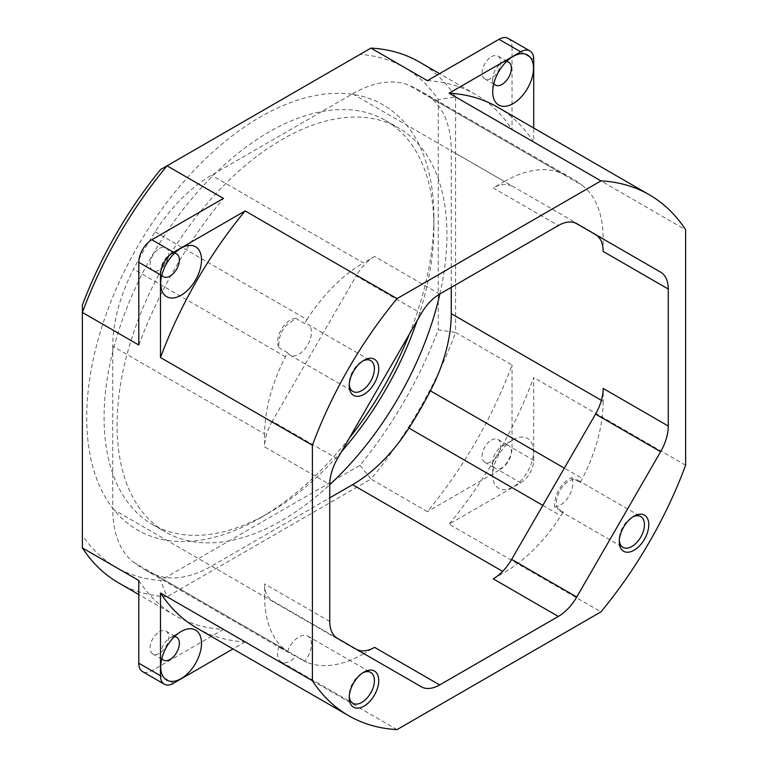<?xml version="1.0" encoding="UTF-8"?>
<svg xmlns="http://www.w3.org/2000/svg" width="768" height="768" viewBox="0 0 768 768"><rect width="100%" height="100%" fill="white"/><g stroke="black" fill="none" stroke-linecap="round" stroke-linejoin="round"><path stroke-width="0.58" stroke-dasharray="3.84 2.88" d="M362.851 360.95A17.798 10.272 120 0 0 361.814 361.498L363.984 360.25L361.814 361.498A17.798 10.272 120 0 0 349.229 383.299A17.798 10.272 120 0 0 349.267 384.48M362.851 672.778A17.798 10.272 120 0 0 361.814 673.334L363.984 672.077L361.814 673.334A17.798 10.272 120 0 0 349.229 695.126A17.798 10.272 120 0 0 349.267 696.307M295.834 318.442A17.798 10.272 120 0 0 290.208 320.16A17.798 10.272 120 0 0 278.947 347.693C278.246 339.062 280.694 331.642 286.291 325.421L295.834 318.442L304.522 323.453A17.798 10.272 120 0 1 307.786 324.288L370.714 360.624M451.267 287.366L451.267 150.826A122.755 70.867 120 0 0 430.435 97.709A276.192 159.456 120 0 0 420.106 90.778A276.192 159.456 120 0 0 408.941 85.296A122.755 70.867 120 0 0 352.531 93.811L211.498 175.238A122.755 70.867 120 0 0 155.088 231.859A276.192 159.456 120 0 0 133.584 269.098A122.755 70.867 120 0 0 112.762 346.262L264.653 433.958A122.755 70.867 -60 0 1 285.485 356.794A276.192 159.456 120 0 1 287.626 352.704A17.798 10.272 120 0 0 289.987 355.114A17.798 10.272 120 0 0 298.886 354.24A17.798 10.272 120 0 0 310.512 338.554A17.798 10.272 120 0 0 307.786 324.288M287.626 651.523A17.798 10.272 120 0 1 298.886 636.998A17.798 10.272 120 0 1 307.786 636.115A17.798 10.272 120 0 1 304.522 661.277L282.182 648.979L278.947 646.512L287.626 651.523A276.192 159.456 120 0 1 285.485 649.92A122.755 70.867 -60 0 1 264.653 596.803L112.762 509.107A122.755 70.867 120 0 0 133.584 562.224A276.192 159.456 120 0 0 143.923 569.155A276.192 159.456 120 0 0 155.088 574.637A122.755 70.867 120 0 0 211.498 566.122L329.75 497.846M278.947 646.512A17.798 10.272 120 0 0 281.309 661.939A17.798 10.272 120 0 0 290.208 661.056A17.798 10.272 120 0 0 295.834 656.266M632.909 516.864A17.798 10.272 120 0 0 631.862 517.421L634.032 516.163L631.862 517.421A17.798 10.272 120 0 0 619.277 539.222A17.798 10.272 120 0 0 619.315 540.394M563.299 511.872A17.798 10.272 120 0 1 560.035 511.037A17.798 10.272 120 0 1 557.309 496.771A17.798 10.272 120 0 1 568.934 481.085A17.798 10.272 120 0 1 577.834 480.202A17.798 10.272 120 0 1 580.186 482.621L571.507 477.61C560.765 483.226 554.112 494.794 554.621 506.861L563.299 511.872A276.192 159.456 120 0 1 560.832 515.77A122.755 70.867 -60 0 1 504.422 572.39L502.656 571.373M554.621 506.861A17.798 10.272 120 0 0 560.256 505.142A17.798 10.272 120 0 0 571.507 477.61M174.461 636.643A13.2 7.622 120 0 0 170.045 637.91L181.114 631.517L170.045 637.91A13.2 7.622 120 0 0 160.714 654.067A13.2 7.622 120 0 0 161.827 658.531M159.408 631.766A13.2 7.622 -60 0 1 166.013 631.114A13.2 7.622 -60 0 1 168.029 641.693A13.2 7.622 -60 0 1 159.408 653.318A13.2 7.622 -60 0 1 152.813 653.971A13.2 7.622 -60 0 1 150.787 643.402A13.2 7.622 -60 0 1 159.408 631.766M174.461 253.277A13.2 7.622 120 0 0 170.045 254.544L181.114 248.15L170.045 254.544A13.2 7.622 120 0 0 160.714 270.701A13.2 7.622 120 0 0 161.827 275.165M159.408 248.41A13.2 7.622 -60 0 1 166.013 247.747A13.2 7.622 -60 0 1 168.029 258.326A13.2 7.622 -60 0 1 159.408 269.952A13.2 7.622 -60 0 1 152.813 270.605A13.2 7.622 -60 0 1 150.787 260.035A13.2 7.622 -60 0 1 159.408 248.41M506.467 61.603A13.2 7.622 120 0 0 502.042 62.861L513.11 56.477L502.042 62.861A13.2 7.622 120 0 0 492.71 79.027A13.2 7.622 120 0 0 493.824 83.491M491.414 56.726A13.2 7.622 -60 0 1 498.01 56.074A13.2 7.622 -60 0 1 500.035 66.643A13.2 7.622 -60 0 1 491.414 78.278A13.2 7.622 -60 0 1 484.81 78.931A13.2 7.622 -60 0 1 482.794 68.352A13.2 7.622 -60 0 1 491.414 56.726M502.042 446.227L513.11 439.843A28.848 16.656 120 0 0 492.71 475.171A28.848 16.656 120 0 0 513.11 486.941A28.848 16.656 120 0 0 533.51 451.613A28.848 16.656 120 0 0 513.11 439.843L502.042 446.227A13.2 7.622 120 0 0 492.71 462.394A13.2 7.622 120 0 0 495.446 468.432A13.2 7.622 120 0 0 502.042 467.779A13.2 7.622 120 0 0 510.662 456.154A13.2 7.622 120 0 0 508.646 445.574A13.2 7.622 120 0 0 502.042 446.227M491.414 440.093A13.2 7.622 -60 0 1 498.01 439.44A13.2 7.622 -60 0 1 500.035 450.01A13.2 7.622 -60 0 1 491.414 461.635A13.2 7.622 -60 0 1 484.81 462.288A13.2 7.622 -60 0 1 482.794 451.718A13.2 7.622 -60 0 1 491.414 440.093M341.568 451.546A233.222 134.65 -60 0 1 268.992 512.88L260.314 517.891A245.501 141.744 120 0 0 349.258 438.23M409.392 334.061A245.501 141.744 120 0 0 433.91 217.21A245.501 141.744 120 0 0 260.314 116.986A245.501 141.744 120 0 0 86.717 417.658A245.501 141.744 120 0 0 260.314 517.891L268.992 512.88A233.222 134.65 -60 0 1 152.381 524.429A233.222 134.65 -60 0 1 116.63 337.546A233.222 134.65 -60 0 1 268.992 132.019A233.222 134.65 -60 0 1 385.603 120.47A233.222 134.65 -60 0 1 433.91 227.232A233.222 134.65 -60 0 1 417.082 320.746M439.872 293.952A233.222 134.65 120 0 0 398.621 127.987A233.222 134.65 120 0 0 282.01 139.536A233.222 134.65 120 0 0 129.648 345.062A233.222 134.65 120 0 0 165.398 531.946A233.222 134.65 120 0 0 282.01 520.397A233.222 134.65 120 0 0 329.75 484.675M497.482 107.098A300.739 173.635 -60 0 1 533.722 142.07L533.722 128.026M520.704 482.813A18.413 10.627 120 0 0 533.722 460.262L512.026 447.734A18.413 10.627 -60 0 1 499.008 470.285L520.704 482.813L449.078 524.17L600.97 611.866M533.722 460.262L533.722 377.549A300.739 173.635 -60 0 1 449.078 524.17M685.622 465.245L533.722 377.549M397.046 729.6L245.146 641.904A300.739 173.635 -60 0 1 196.742 627.994M533.722 142.07L685.622 229.766M138.797 345.024A300.739 173.635 -60 0 1 223.45 198.403M138.797 580.502A300.739 173.635 -60 0 0 175.046 615.466A300.739 173.635 -60 0 0 223.45 629.376L167.03 596.803L370.954 479.069L427.373 511.642A300.739 173.635 -60 0 0 512.026 365.021L455.606 332.448L455.606 96.97L512.026 129.542L512.026 46.829L533.722 59.357M118.627 582.893A300.739 173.635 120 0 0 167.03 596.803L160.589 580.474A288.461 166.541 -60 0 1 82.378 535.315L82.378 305.021M427.373 80.669A300.739 173.635 -60 0 1 475.776 94.57A300.739 173.635 -60 0 1 512.026 129.542M160.589 169.546L360.038 54.403A288.461 166.541 -60 0 1 438.25 99.562L455.606 96.97A300.739 173.635 120 0 0 419.357 61.997M360.038 465.322L370.954 479.069A300.739 173.635 120 0 0 455.606 332.448L438.25 329.856A288.461 166.541 -60 0 1 360.038 465.322L160.589 580.474M438.25 99.562L438.25 329.856M245.146 641.904L232.992 648.922M223.45 629.376L151.814 670.733A18.413 10.627 -60 0 1 142.608 671.645M499.008 470.285L427.373 511.642M512.026 447.734L512.026 365.021M337.382 458.803L272.275 421.219L356.17 275.904L421.277 313.488M352.531 93.811L504.422 181.507L493.229 187.968L558.326 225.552M439.69 294.058L374.582 256.474L363.398 262.934L211.498 175.238M576.739 223.728L595.536 234.586M601.402 400.349L603.168 401.366L603.168 388.445M603.168 251.443L603.168 238.522L451.267 150.826M211.498 566.122L363.398 653.818L374.582 647.347M493.229 578.851L504.422 572.39M421.277 686.755L272.275 600.739A36.826 21.264 120 0 1 264.653 583.882L264.653 596.803M112.762 346.262L112.762 509.107M264.653 433.958L264.653 446.88L329.75 484.464M304.522 661.277A276.192 159.456 120 0 0 306.979 662.333L155.088 574.637M363.398 653.818A122.755 70.867 -60 0 1 306.979 662.333M580.186 482.621A276.192 159.456 120 0 0 582.336 478.531L564.336 468.144M603.168 401.366A122.755 70.867 -60 0 1 582.336 478.531M430.435 97.709L582.336 185.405A276.192 159.456 120 0 0 572.006 178.474A276.192 159.456 120 0 0 560.832 172.992L408.941 85.296M504.422 181.507A122.755 70.867 -60 0 1 560.832 172.992M582.336 185.405A122.755 70.867 -60 0 1 603.168 238.522M511.642 186.144A36.826 21.264 120 0 0 493.229 187.968M155.088 231.859L306.979 319.555A276.192 159.456 120 0 0 304.522 323.453M306.979 319.555A122.755 70.867 -60 0 1 363.398 262.934M374.582 256.474A36.826 21.264 120 0 0 356.17 275.904M272.275 421.219A36.826 21.264 120 0 0 264.653 446.88M287.626 352.704L278.947 347.693M370.954 48.096L360.038 54.403M82.378 547.93L82.378 535.315M508.214 38.4A18.413 10.627 -60 0 1 512.026 46.829M173.52 683.261L151.814 670.733M329.75 621.466L264.653 583.882M133.584 562.224L285.485 649.92M542.842 505.382L560.832 515.77M285.485 356.794L133.584 269.098M307.786 636.115L370.714 672.451M577.834 480.202L640.762 516.538M166.013 631.114L176.64 637.258M166.013 247.747L176.64 253.891M498.01 56.074L508.646 62.208M498.01 439.44L508.646 445.574M433.91 227.232L433.91 217.21M385.603 120.47L398.621 127.987M175.046 615.466L138.797 594.547M475.776 94.57L439.536 73.651M282.182 648.979L143.923 569.155M572.006 178.474L420.106 90.778M152.381 524.429L165.398 531.946M484.81 462.288L495.446 468.432M492.71 462.394L492.71 475.171M484.81 78.931L495.446 85.066M492.71 79.027L492.71 91.805M152.813 270.605L163.45 276.749M160.714 270.701L160.714 283.488M152.813 653.971L163.45 660.106M160.714 654.067L160.714 666.845M560.035 511.037L622.963 547.363M619.277 539.222L619.277 541.728M281.309 661.939L352.915 703.277M289.987 355.114L352.915 391.45M349.229 695.126L349.229 697.632M349.229 383.299L349.229 385.805"/><path stroke-width="1.15" d="M363.984 360.25L363.984 360.25A20.87 12.048 -60 0 1 378.739 368.765A20.87 12.048 -60 0 1 363.984 394.33A20.87 12.048 -60 0 1 349.229 385.805A20.87 12.048 -60 0 1 363.984 360.25L363.984 360.25M349.267 384.48A17.798 10.272 120 0 0 352.915 391.45A17.798 10.272 120 0 0 361.814 390.566A17.798 10.272 120 0 0 373.44 374.88A17.798 10.272 120 0 0 370.714 360.624A17.798 10.272 120 0 0 362.851 360.95M363.984 672.077L363.984 672.077A20.87 12.048 -60 0 1 378.739 680.602A20.87 12.048 -60 0 1 363.984 706.157A20.87 12.048 -60 0 1 349.229 697.632A20.87 12.048 -60 0 1 363.984 672.077L363.984 672.077M349.267 696.307A17.798 10.272 120 0 0 352.915 703.277A17.798 10.272 120 0 0 361.814 702.394A17.798 10.272 120 0 0 373.44 686.717A17.798 10.272 120 0 0 370.714 672.451A17.798 10.272 120 0 0 362.851 672.778M634.032 516.163L634.032 516.163A20.87 12.048 -60 0 1 648.787 524.688A20.87 12.048 -60 0 1 634.032 550.243A20.87 12.048 -60 0 1 619.277 541.728A20.87 12.048 -60 0 1 634.032 516.163L634.032 516.163M619.315 540.394A17.798 10.272 120 0 0 622.963 547.363A17.798 10.272 120 0 0 631.862 546.48A17.798 10.272 120 0 0 643.488 530.803A17.798 10.272 120 0 0 640.762 516.538A17.798 10.272 120 0 0 632.909 516.864M181.114 631.517L181.114 631.517A28.848 16.656 120 0 0 160.714 666.845A28.848 16.656 120 0 0 181.114 678.624A28.848 16.656 120 0 0 201.504 643.296A28.848 16.656 120 0 0 181.114 631.517M161.827 658.531A13.2 7.622 120 0 0 163.45 660.106A13.2 7.622 120 0 0 170.045 659.453A13.2 7.622 120 0 0 178.666 647.827A13.2 7.622 120 0 0 176.64 637.258A13.2 7.622 120 0 0 174.461 636.643M181.114 248.15L181.114 248.15A28.848 16.656 120 0 0 160.714 283.488A28.848 16.656 120 0 0 181.114 295.258A28.848 16.656 120 0 0 201.504 259.93A28.848 16.656 120 0 0 181.114 248.15M161.827 275.165A13.2 7.622 120 0 0 163.45 276.749A13.2 7.622 120 0 0 170.045 276.096A13.2 7.622 120 0 0 178.666 264.461A13.2 7.622 120 0 0 176.64 253.891A13.2 7.622 120 0 0 174.461 253.277M513.11 56.477L513.11 56.477A28.848 16.656 120 0 0 492.71 91.805A28.848 16.656 120 0 0 513.11 103.584A28.848 16.656 120 0 0 533.51 68.256A28.848 16.656 120 0 0 513.11 56.477M493.824 83.491A13.2 7.622 120 0 0 495.446 85.066A13.2 7.622 120 0 0 502.042 84.413A13.2 7.622 120 0 0 510.662 72.787A13.2 7.622 120 0 0 508.646 62.208A13.2 7.622 120 0 0 506.467 61.603M349.258 438.23A245.501 141.744 120 0 0 409.392 334.061M417.082 320.746A233.222 134.65 -60 0 1 341.568 451.546M329.75 484.675A233.222 134.65 120 0 0 439.872 293.952M533.722 128.026L533.722 59.357A18.413 10.627 120 0 0 529.91 50.928A18.413 10.627 120 0 0 520.704 51.84L449.078 93.197A300.739 173.635 -60 0 1 497.482 107.098L649.373 194.794A300.739 173.635 120 0 0 600.97 180.893L449.078 93.197M348.643 715.69L196.742 627.994A300.739 173.635 -60 0 1 160.493 593.03L312.394 680.726A300.739 173.635 120 0 0 348.643 715.69A300.739 173.635 120 0 0 397.046 729.6L600.97 611.866A300.739 173.635 120 0 0 685.622 465.245L685.622 229.766A300.739 173.635 120 0 0 649.373 194.794M160.493 357.552A300.739 173.635 -60 0 1 245.146 210.931L397.046 298.627A300.739 173.635 120 0 0 312.394 445.248L160.493 357.552L160.493 274.838L138.797 262.31A18.413 10.627 -60 0 1 151.814 239.76L173.52 252.288A18.413 10.627 120 0 0 160.493 274.838M138.797 262.31L138.797 345.024L82.378 312.451L82.378 547.93L138.797 580.502L138.797 663.216L160.493 675.744L160.493 593.03M520.704 51.84L499.008 39.312L427.373 80.669L370.954 48.096L167.03 165.83L223.45 198.403L151.814 239.76M167.03 165.83A300.739 173.635 120 0 0 82.378 312.451L82.378 305.021A288.461 166.541 -60 0 1 160.589 169.546L167.03 165.83M82.378 547.93A300.739 173.635 120 0 0 118.627 582.893L138.797 594.547M439.536 73.651L419.357 61.997A300.739 173.635 120 0 0 370.954 48.096M595.536 234.586L660.634 272.17A36.826 21.264 -60 0 1 668.266 289.027L603.168 251.443A36.826 21.264 120 0 0 595.536 234.586L576.739 223.728A36.826 21.264 -60 0 0 558.326 225.552L439.69 294.058A36.826 21.264 -60 0 0 421.277 313.488L337.382 458.803A36.826 21.264 -60 0 0 329.75 484.464L329.75 621.466A36.826 21.264 -60 0 0 337.382 638.323L421.277 686.755A36.826 21.264 -60 0 0 439.69 684.931L558.326 616.435L493.229 578.851A36.826 21.264 120 0 0 511.642 559.411L576.739 597.005L660.634 451.69L595.536 414.106L511.642 559.411M595.536 414.106A36.826 21.264 120 0 0 603.168 388.445L668.266 426.029L668.266 289.027M668.266 426.029A36.826 21.264 -60 0 1 660.634 451.69M576.739 597.005A36.826 21.264 -60 0 1 558.326 616.435M312.394 445.248L312.394 680.726M600.97 180.893L397.046 298.627M232.992 648.922L173.52 683.261A18.413 10.627 120 0 1 164.314 684.173L142.608 671.645A18.413 10.627 -60 0 1 138.797 663.216M245.146 210.931L173.52 252.288M329.75 497.846L352.531 484.694A122.755 70.867 120 0 0 408.941 428.074A276.192 159.456 120 0 0 430.435 390.835A122.755 70.867 120 0 0 451.267 313.67L451.267 287.366M356.304 649.248A36.826 21.264 120 0 0 374.582 647.347L439.69 684.931M499.008 39.312A18.413 10.627 -60 0 1 508.214 38.4L529.91 50.928M160.493 675.744A18.413 10.627 120 0 0 164.314 684.173M451.267 313.67L601.402 400.349M502.656 571.373L352.531 484.694M408.941 428.074L542.842 505.382M564.336 468.144L430.435 390.835"/></g></svg>
